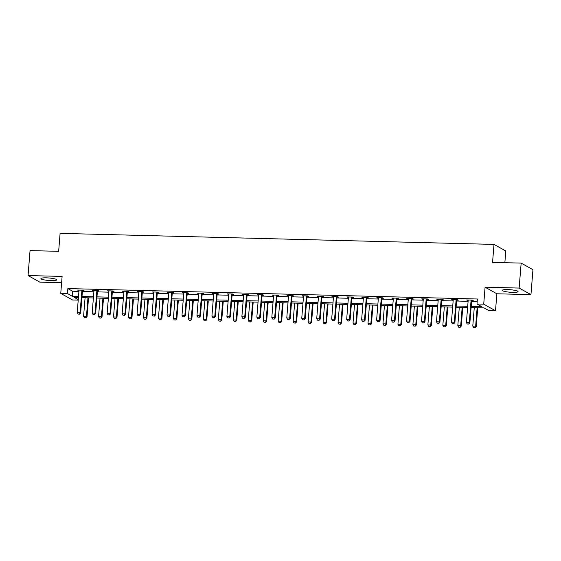 <?xml version="1.0" encoding="UTF-8"?>
<svg xmlns="http://www.w3.org/2000/svg" width="561" height="561" viewBox="0 0 561 561"><rect width="100%" height="100%" fill="white"/><g stroke="black" fill="none" stroke-linecap="round" stroke-linejoin="round"><path stroke-width="0.84" d="M51.31 280.619A7.91 1.255 -175.4 0 0 56.71 279.862A7.91 1.255 -175.4 0 0 46.332 277.842A7.91 1.255 -175.4 0 0 40.939 278.593A7.91 1.255 -175.4 0 0 51.31 280.619M512.656 292.365A7.91 1.255 -175.4 0 0 518.055 291.608A7.91 1.255 -175.4 0 0 507.684 289.588A7.91 1.255 -175.4 0 0 502.284 290.339A7.91 1.255 -175.4 0 0 512.656 292.365M78.217 300.121L72.544 299.981L60.749 293.396L67.467 293.564L72.25 296.236L78.519 296.397M504.858 262.688L505.805 250.991L494.003 244.407L60.097 233.362L58.653 251.328L30.056 250.599L28.05 275.556L39.845 282.141L61.612 282.695M494.003 244.407L492.558 262.38L521.155 263.109L532.95 269.687L530.944 294.644L519.142 288.066L485.083 287.197L483.715 304.167L495.51 310.752L488.799 310.577L484.01 307.912L471.093 307.582M485.083 287.197L496.878 293.782L530.944 294.644M496.878 293.782L495.51 310.752M521.155 263.109L519.142 288.066M471.184 306.397L481.78 306.664L476.997 303.999L477.397 299.006L67.867 288.578L72.65 291.243L78.919 291.404M82.397 291.496L93.89 291.783M97.369 291.874L108.862 292.169M112.333 292.253L123.827 292.547M127.305 292.639L138.798 292.926M142.277 293.017L153.763 293.312M157.241 293.396L168.735 293.691M172.213 293.782L183.706 294.069M187.178 294.16L198.671 294.455M202.149 294.539L213.643 294.834M217.121 294.925L228.608 295.219M232.086 295.303L243.579 295.598M247.057 295.689L258.551 295.977M262.022 296.068L273.516 296.362M276.994 296.446L288.487 296.741M291.965 296.832L303.452 297.12M306.93 297.211L318.424 297.505M321.902 297.589L333.388 297.884M336.866 297.975L348.36 298.263M351.838 298.354L363.332 298.648M366.81 298.733L378.296 299.027M381.775 299.118L393.268 299.406M396.746 299.497L408.233 299.791M411.711 299.876L423.204 300.17M426.683 300.261L438.176 300.556M441.654 300.64L453.141 300.934M456.619 301.026L468.112 301.313M471.591 301.404L477.194 301.545M471.752 300.514L473.218 300.556L472.418 300.107L466.661 299.96L468.169 300.423M456.787 300.135L458.246 300.17L457.453 299.728L451.696 299.581L453.204 300.044M441.816 299.756L443.281 299.791L442.482 299.35L436.724 299.202L438.232 299.665M426.844 299.371L428.309 299.413L427.51 298.964L421.753 298.817L423.267 299.279M411.879 298.992L413.338 299.027L412.545 298.585L406.788 298.438L408.296 298.901M396.908 298.613L398.373 298.648L397.574 298.2L391.816 298.059L393.324 298.522M381.943 298.228L383.401 298.27L382.609 297.821L376.852 297.674L378.359 298.136M366.971 297.849L368.437 297.884L367.637 297.442L361.88 297.295L363.388 297.758M351.999 297.47L353.465 297.505L352.666 297.057L346.908 296.909L348.423 297.379M337.035 297.085L338.493 297.12L337.701 296.678L331.944 296.531L333.451 296.993M322.063 296.706L323.529 296.741L322.729 296.299L316.972 296.152L318.48 296.615M307.098 296.32L308.557 296.362L307.765 295.913L302.007 295.766L303.515 296.229M292.127 295.942L293.592 295.977L292.793 295.535L287.036 295.388L288.543 295.85M277.155 295.563L278.621 295.598L277.821 295.156L272.064 295.009L273.579 295.472M262.19 295.177L263.649 295.219L262.857 294.77L257.099 294.623L258.607 295.086M247.219 294.798L248.684 294.834L247.885 294.392L242.128 294.245L243.635 294.707M232.254 294.42L233.713 294.455L232.92 294.013L227.163 293.866L228.671 294.329M217.282 294.034L218.748 294.076L217.949 293.627L212.191 293.48L213.699 293.943M202.311 293.655L203.776 293.691L202.977 293.249L197.22 293.101L198.734 293.564M187.346 293.277L188.805 293.312L188.012 292.863L182.255 292.723L183.763 293.186M172.374 292.891L173.84 292.933L173.04 292.484L167.283 292.337L168.791 292.8M157.41 292.512L158.868 292.547L158.076 292.106L152.319 291.958L153.826 292.421M142.438 292.134L143.904 292.169L143.104 291.72L137.347 291.573L138.855 292.036M127.466 291.748L128.932 291.783L128.132 291.341L122.375 291.194L123.89 291.657M112.502 291.369L113.96 291.404L113.168 290.963L107.41 290.815L108.918 291.278M97.53 290.984L98.995 291.026L98.196 290.577L92.439 290.43L93.946 290.893M82.565 290.605L84.024 290.64L83.231 290.198L77.474 290.051L78.982 290.514M60.749 293.396L62.117 276.426L28.05 275.556M67.867 288.578L67.467 293.564M476.997 303.999L483.715 304.167M78.421 297.582L74.48 297.484L78.26 299.595M467.615 307.491L456.121 307.204M452.643 307.112L441.156 306.818M437.678 306.734L426.185 306.439M422.706 306.348L411.213 306.054M407.742 305.969L396.248 305.675M392.77 305.584L381.277 305.296M377.798 305.205L366.312 304.911M362.834 304.826L351.34 304.532M347.862 304.441L336.369 304.153M332.897 304.062L321.404 303.767M317.926 303.683L306.432 303.389M302.954 303.298L291.468 303.01M287.989 302.919L276.496 302.624M273.018 302.54L261.524 302.246M258.053 302.155L246.56 301.867M243.081 301.776L231.588 301.481M228.11 301.397L216.623 301.103M213.145 301.012L201.651 300.717M198.173 300.633L186.68 300.338M183.209 300.247L171.715 299.96M168.237 299.869L156.743 299.574M153.265 299.49L141.779 299.195M138.301 299.104L126.807 298.817M123.329 298.725L111.835 298.431M108.364 298.347L96.871 298.052M93.392 297.961L81.899 297.674M81.997 296.481L93.491 296.776M96.969 296.867L108.455 297.155M111.934 297.246L123.427 297.54M126.905 297.625L138.392 297.919M141.87 298.01L153.363 298.305M156.842 298.389L168.335 298.683M171.806 298.775L183.3 299.062M186.778 299.153L198.271 299.448M201.75 299.532L213.236 299.826M216.714 299.918L228.208 300.205M231.686 300.296L243.179 300.591M246.651 300.675L258.144 300.969M261.622 301.061L273.116 301.348M276.594 301.439L288.081 301.734M291.559 301.818L303.052 302.113M306.53 302.204L318.024 302.498M321.495 302.582L332.989 302.877M336.467 302.961L347.96 303.256M351.438 303.347L362.925 303.641M366.403 303.725L377.897 304.02M381.375 304.111L392.868 304.399M396.339 304.49L407.833 304.784M411.311 304.868L422.805 305.163M426.283 305.254L437.769 305.542M441.248 305.633L452.741 305.927M456.219 306.011L467.713 306.306M72.65 291.243L72.25 296.236M467.495 299.981L467.46 300.408M452.524 299.602L452.489 300.023M437.552 299.223L437.524 299.644M422.587 298.838L422.552 299.265M407.616 298.459L407.581 298.88M392.651 298.08L392.616 298.501M377.679 297.695L377.644 298.122M362.708 297.316L362.679 297.737M347.743 296.93L347.708 297.358M332.771 296.552L332.736 296.979M317.807 296.173L317.771 296.594M302.835 295.787L302.8 296.215M287.863 295.409L287.835 295.829M272.898 295.03L272.863 295.451M257.927 294.644L257.892 295.072M242.962 294.266L242.927 294.686M227.99 293.887L227.955 294.308M213.019 293.501L212.991 293.929M198.054 293.123L198.019 293.543M183.082 292.744L183.047 293.165M168.118 292.358L168.083 292.786M153.146 291.979L153.111 292.4M138.174 291.594L138.146 292.022M123.21 291.215L123.175 291.643M108.238 290.836L108.203 291.257M93.273 290.451L93.238 290.879M78.302 290.072L78.267 290.493M467.257 323.992L468.793 324.083L467.257 323.992L466.401 322.54L468.169 300.577A1.017 0.947 -60.8 0 0 468.147 300.275L468.084 300.002M471.226 300.079L471.121 300.352A1.017 0.947 -60.8 0 0 471.051 300.654L469.284 322.617L469.859 322.94L468.793 324.083M471.92 300.093L471.696 300.675A1.017 0.947 -60.8 0 0 471.626 300.976L469.859 322.94M466.401 322.54L469.284 322.617L468.694 324.027M474.262 307.659L472.783 326.102L475.658 326.172L477.145 307.737M475.076 327.589L473.638 327.554L475.167 327.638L475.658 326.172L476.233 326.495L477.741 307.751M472.783 326.102L473.638 327.554M475.167 327.638L476.233 326.495M452.292 323.613L453.821 323.704L452.292 323.613L451.437 322.161L453.204 300.198A1.017 0.947 -60.8 0 0 453.183 299.897L453.12 299.616M456.254 299.7L456.149 299.974A1.017 0.947 -60.8 0 0 456.079 300.275L454.312 322.231L454.887 322.554L453.821 323.704M456.949 299.714L456.724 300.289A1.017 0.947 -60.8 0 0 456.654 300.591L454.887 322.554M451.437 322.161L454.312 322.231L453.73 323.648M437.321 323.227L438.856 323.318L437.321 323.227L436.465 321.783L438.232 299.819A1.017 0.947 -60.8 0 0 438.211 299.511L438.148 299.237M441.29 299.315L441.184 299.588A1.017 0.947 -60.8 0 0 441.114 299.89L439.347 321.853L439.915 322.175L438.856 323.318M441.977 299.336L441.752 299.911A1.017 0.947 -60.8 0 0 441.682 300.212L439.915 322.175M436.465 321.783L439.347 321.853L438.758 323.269M459.298 307.281L457.811 325.717L460.693 325.794L462.173 307.351M460.104 327.203L458.667 327.168L460.202 327.259L460.693 325.794L461.261 326.116L462.776 307.372M457.811 325.717L458.667 327.168M460.202 327.259L461.261 326.116M444.326 306.902L442.846 325.338L445.722 325.415L447.208 306.972M445.139 326.825L443.695 326.79L445.231 326.881L445.722 325.415L446.297 325.731L447.804 306.986M442.846 325.338L443.695 326.79M445.231 326.881L446.297 325.731M422.349 322.848L423.885 322.94L422.349 322.848L421.5 321.397L423.267 299.434A1.017 0.947 -60.8 0 0 423.246 299.132L423.183 298.852M426.318 298.936L426.213 299.209A1.017 0.947 -60.8 0 0 426.143 299.511L424.375 321.474L424.95 321.79L423.885 322.94M427.012 298.95L426.788 299.532A1.017 0.947 -60.8 0 0 426.718 299.833L424.95 321.79M421.5 321.397L424.375 321.474L423.793 322.884M407.384 322.47L408.92 322.554L407.384 322.47L406.529 321.018L408.296 299.055A1.017 0.947 -60.8 0 0 408.275 298.754L408.212 298.473M411.353 298.55L411.241 298.831A1.017 0.947 -60.8 0 0 411.171 299.125L409.404 321.088L409.979 321.411L408.92 322.554M412.04 298.571L411.816 299.146A1.017 0.947 -60.8 0 0 411.746 299.448L409.979 321.411M406.529 321.018L409.404 321.088L408.822 322.505M392.412 322.084L393.948 322.175L392.412 322.084L391.557 320.64L393.324 298.676A1.017 0.947 -60.8 0 0 393.303 298.368L393.24 298.094M396.382 298.172L396.276 298.445A1.017 0.947 -60.8 0 0 396.206 298.747L394.439 320.71L395.014 321.032L393.948 322.175M397.076 298.193L396.851 298.768A1.017 0.947 -60.8 0 0 396.781 299.069L395.014 321.032M391.557 320.64L394.439 320.71L393.85 322.126M429.361 306.516L427.875 324.959L430.75 325.029L432.236 306.594M430.168 326.446L428.73 326.404L430.266 326.495L430.75 325.029L431.325 325.352L432.833 306.608M427.875 324.959L428.73 326.404M430.266 326.495L431.325 325.352M414.39 306.138L412.903 324.574L415.785 324.651L417.265 306.208M415.196 326.06L413.759 326.025L415.294 326.116L415.785 324.651L416.36 324.973L417.868 306.229M412.903 324.574L413.759 326.025M415.294 326.116L416.36 324.973M399.418 305.759L397.938 324.195L400.813 324.272L402.3 305.829M400.231 325.682L398.794 325.646L400.323 325.738L400.813 324.272L401.388 324.588L402.896 305.843M397.938 324.195L398.794 325.646M400.323 325.738L401.388 324.588M377.448 321.705L378.977 321.797L377.448 321.705L376.592 320.254L378.359 298.291A1.017 0.947 -60.8 0 0 378.338 297.989L378.275 297.709M381.41 297.793L381.305 298.066A1.017 0.947 -60.8 0 0 381.235 298.368L379.467 320.331L380.042 320.647L378.977 321.797M382.104 297.807L381.88 298.382A1.017 0.947 -60.8 0 0 381.81 298.683L380.042 320.647M376.592 320.254L379.467 320.331L378.885 321.741M384.453 305.373L382.967 323.816L385.849 323.886L387.328 305.45M385.26 325.303L383.822 325.261L385.358 325.352L385.849 323.886L386.424 324.209L387.932 305.465M382.967 323.816L383.822 325.261M385.358 325.352L386.424 324.209M362.476 321.327L364.012 321.411L362.476 321.327L361.621 319.875L363.388 297.912A1.017 0.947 -60.8 0 0 363.367 297.611L363.304 297.33M366.445 297.407L366.34 297.681A1.017 0.947 -60.8 0 0 366.27 297.982L364.503 319.945L365.071 320.268L364.012 321.411M367.132 297.428L366.908 298.003A1.017 0.947 -60.8 0 0 366.838 298.305L365.071 320.268M361.621 319.875L364.503 319.945L363.914 321.362M369.482 304.995L368.002 323.431L370.877 323.508L372.364 305.065M370.295 324.917L368.85 324.882L370.386 324.973L370.877 323.508L371.452 323.823L372.96 305.086M368.002 323.431L368.85 324.882M370.386 324.973L371.452 323.823M347.504 320.941L349.04 321.032L347.504 320.941L346.656 319.497L348.423 297.533A1.017 0.947 -60.8 0 0 348.402 297.225L348.339 296.951M351.474 297.028L351.368 297.302A1.017 0.947 -60.8 0 0 351.298 297.603L349.531 319.567L350.106 319.889L349.04 321.032M352.168 297.05L351.943 297.625A1.017 0.947 -60.8 0 0 351.873 297.926L350.106 319.889M346.656 319.497L349.531 319.567L348.949 320.976M354.517 304.616L353.03 323.052L355.905 323.122L357.392 304.686M355.323 324.538L353.886 324.503L355.422 324.595L355.905 323.122L356.48 323.445L357.988 304.7M353.03 323.052L353.886 324.503M355.422 324.595L356.48 323.445M332.54 320.562L334.075 320.654L332.54 320.562L331.684 319.111L333.451 297.148A1.017 0.947 -60.8 0 0 333.43 296.846L333.367 296.566M336.509 296.65L336.397 296.923A1.017 0.947 -60.8 0 0 336.327 297.225L334.559 319.188L335.134 319.504L334.075 320.654M337.196 296.664L336.972 297.239A1.017 0.947 -60.8 0 0 336.902 297.54L335.134 319.504M331.684 319.111L334.559 319.188L333.977 320.597M339.545 304.23L338.059 322.673L340.941 322.743L342.42 304.307M340.352 324.16L338.914 324.118L340.45 324.209L340.941 322.743L341.516 323.066L343.023 304.321M338.059 322.673L338.914 324.118M340.45 324.209L341.516 323.066M317.568 320.184L319.104 320.268L317.568 320.184L316.713 318.732L318.48 296.769A1.017 0.947 -60.8 0 0 318.459 296.467L318.403 296.187M321.537 296.264L321.432 296.538A1.017 0.947 -60.8 0 0 321.362 296.839L319.595 318.802L320.17 319.125L319.104 320.268M322.231 296.285L322.007 296.86A1.017 0.947 -60.8 0 0 321.937 297.162L320.17 319.125M316.713 318.732L319.595 318.802L319.006 320.219M324.574 303.852L323.094 322.287L325.969 322.365L327.456 303.922M325.387 323.774L323.949 323.739L325.478 323.83L325.969 322.365L326.544 322.68L328.052 303.936M323.094 322.287L323.949 323.739M325.478 323.83L326.544 322.68M302.603 319.798L304.132 319.889L302.603 319.798L301.748 318.346L303.515 296.39A1.017 0.947 -60.8 0 0 303.494 296.082L303.431 295.808M306.565 295.885L306.46 296.159A1.017 0.947 -60.8 0 0 306.39 296.46L304.623 318.424L305.198 318.746L304.132 319.889M307.26 295.899L307.035 296.481A1.017 0.947 -60.8 0 0 306.965 296.783L305.198 318.746M301.748 318.346L304.623 318.424L304.041 319.833M309.609 303.466L308.122 321.909L311.004 321.979L312.484 303.543M310.415 323.395L308.978 323.36L310.514 323.445L311.004 321.979L311.579 322.302L313.087 303.557M308.122 321.909L308.978 323.36M310.514 323.445L311.579 322.302M287.632 319.419L289.167 319.511L287.632 319.419L286.776 317.968L288.543 296.005A1.017 0.947 -60.8 0 0 288.522 295.703L288.459 295.423M291.601 295.507L291.496 295.78A1.017 0.947 -60.8 0 0 291.425 296.082L289.658 318.045L290.226 318.36L289.167 319.511M292.288 295.521L292.064 296.096A1.017 0.947 -60.8 0 0 291.993 296.397L290.226 318.36M286.776 317.968L289.658 318.045L289.069 319.454M294.637 303.087L293.158 321.53L296.033 321.6L297.519 303.164M295.451 323.017L294.006 322.975L295.542 323.066L296.033 321.6L296.608 321.923L298.115 303.178M293.158 321.53L294.006 322.975M295.542 323.066L296.608 321.923M272.66 319.034L274.196 319.125L272.66 319.034L271.812 317.589L273.579 295.626A1.017 0.947 -60.8 0 0 273.558 295.324L273.495 295.044M276.629 295.121L276.524 295.395A1.017 0.947 -60.8 0 0 276.454 295.696L274.687 317.659L275.262 317.982L274.196 319.125M277.323 295.142L277.099 295.717A1.017 0.947 -60.8 0 0 277.029 296.019L275.262 317.982M271.812 317.589L274.687 317.659L274.105 319.076M279.673 302.709L278.186 321.144L281.061 321.222L282.548 302.779M280.479 322.631L279.041 322.596L280.577 322.687L281.061 321.222L281.636 321.537L283.144 302.793M278.186 321.144L279.041 322.596M280.577 322.687L281.636 321.537M257.695 318.655L259.231 318.746L257.695 318.655L256.84 317.203L258.607 295.24A1.017 0.947 -60.8 0 0 258.586 294.939L258.523 294.665M261.664 294.742L261.552 295.016A1.017 0.947 -60.8 0 0 261.482 295.317L259.715 317.281L260.29 317.596L259.231 318.746M262.352 294.756L262.127 295.338A1.017 0.947 -60.8 0 0 262.057 295.64L260.29 317.596M256.84 317.203L259.715 317.281L259.133 318.69M264.701 302.323L263.214 320.766L266.096 320.836L267.576 302.4M265.507 322.252L264.07 322.217L265.605 322.302L266.096 320.836L266.671 321.158L268.179 302.414M263.214 320.766L264.07 322.217M265.605 322.302L266.671 321.158M242.724 318.276L244.259 318.368L242.724 318.276L241.868 316.825L243.635 294.862A1.017 0.947 -60.8 0 0 243.614 294.56L243.558 294.28M246.693 294.364L246.588 294.637A1.017 0.947 -60.8 0 0 246.517 294.939L244.75 316.895L245.325 317.217L244.259 318.368M247.387 294.378L247.163 294.953A1.017 0.947 -60.8 0 0 247.092 295.254L245.325 317.217M241.868 316.825L244.75 316.895L244.161 318.311M249.729 301.944L248.25 320.38L251.125 320.457L252.611 302.014M250.543 321.867L249.105 321.832L250.641 321.923L251.125 320.457L251.7 320.78L253.207 302.035M248.25 320.38L249.105 321.832M250.641 321.923L251.7 320.78M227.759 317.891L229.288 317.982L227.759 317.891L226.903 316.446L228.671 294.483A1.017 0.947 -60.8 0 0 228.65 294.174L228.586 293.901M231.721 293.978L231.616 294.252A1.017 0.947 -60.8 0 0 231.546 294.553L229.779 316.516L230.354 316.839L229.288 317.982M232.415 293.999L232.191 294.574A1.017 0.947 -60.8 0 0 232.121 294.876L230.354 316.839M226.903 316.446L229.779 316.516L229.197 317.933M234.764 301.566L233.278 320.001L236.16 320.079L237.64 301.636M235.571 321.488L234.133 321.453L235.669 321.544L236.16 320.079L236.735 320.394L238.243 301.65M233.278 320.001L234.133 321.453M235.669 321.544L236.735 320.394M212.787 317.512L214.323 317.603L212.787 317.512L211.932 316.06L213.699 294.097A1.017 0.947 -60.8 0 0 213.678 293.796L213.615 293.515M216.756 293.599L216.651 293.873A1.017 0.947 -60.8 0 0 216.581 294.174L214.814 316.138L215.389 316.453L214.323 317.603M217.444 293.613L217.219 294.195A1.017 0.947 -60.8 0 0 217.149 294.497L215.389 316.453M211.932 316.06L214.814 316.138L214.225 317.547M219.793 301.18L218.313 319.623L221.188 319.693L222.675 301.257M220.606 321.109L219.162 321.067L220.697 321.158L221.188 319.693L221.763 320.015L223.271 301.271M218.313 319.623L219.162 321.067M220.697 321.158L221.763 320.015M197.816 317.133L199.351 317.217L197.816 317.133L196.967 315.682L198.734 293.719A1.017 0.947 -60.8 0 0 198.713 293.417L198.65 293.137M201.785 293.214L201.68 293.494A1.017 0.947 -60.8 0 0 201.609 293.789L199.842 315.752L200.417 316.074L199.351 317.217M202.479 293.235L202.255 293.81A1.017 0.947 -60.8 0 0 202.184 294.111L200.417 316.074M196.967 315.682L199.842 315.752L199.26 317.168M204.828 300.801L203.341 319.237L206.217 319.314L207.703 300.871M205.635 320.724L204.197 320.689L205.733 320.78L206.217 319.314L206.792 319.637L208.299 300.892M203.341 319.237L204.197 320.689M205.733 320.78L206.792 319.637M182.851 316.748L184.387 316.839L182.851 316.748L181.995 315.303L183.763 293.34A1.017 0.947 -60.8 0 0 183.742 293.031L183.678 292.758M186.82 292.835L186.708 293.108A1.017 0.947 -60.8 0 0 186.638 293.41L184.871 315.373L185.446 315.696L184.387 316.839M187.507 292.856L187.283 293.431A1.017 0.947 -60.8 0 0 187.213 293.733L185.446 315.696M181.995 315.303L184.871 315.373L184.289 316.79M189.856 300.423L188.37 318.858L191.252 318.936L192.732 300.493M190.663 320.345L189.225 320.31L190.761 320.401L191.252 318.936L191.827 319.251L193.335 300.507M188.37 318.858L189.225 320.31M190.761 320.401L191.827 319.251M167.879 316.369L169.415 316.46L167.879 316.369L167.024 314.917L168.791 292.954A1.017 0.947 -60.8 0 0 168.77 292.653L168.714 292.372M171.848 292.456L171.743 292.73A1.017 0.947 -60.8 0 0 171.673 293.031L169.906 314.994L170.481 315.31L169.415 316.46M172.543 292.47L172.318 293.045A1.017 0.947 -60.8 0 0 172.248 293.347L170.481 315.31M167.024 314.917L169.906 314.994L169.317 316.404M174.885 300.037L173.405 318.48L176.28 318.55L177.767 300.114M175.698 319.966L174.261 319.924L175.796 320.015L176.28 318.55L176.855 318.872L178.363 300.128M173.405 318.48L174.261 319.924M175.796 320.015L176.855 318.872M152.915 315.99L154.443 316.074L152.915 315.99L152.059 314.539L153.826 292.576A1.017 0.947 -60.8 0 0 153.805 292.274L153.742 291.993M156.877 292.071L156.771 292.344A1.017 0.947 -60.8 0 0 156.701 292.646L154.934 314.609L155.509 314.931L154.443 316.074M157.571 292.092L157.346 292.667A1.017 0.947 -60.8 0 0 157.276 292.968L155.509 314.931M152.059 314.539L154.934 314.609L154.352 316.025M159.92 299.658L158.433 318.094L161.316 318.171L162.795 299.728M160.726 319.581L159.289 319.546L160.825 319.637L161.316 318.171L161.891 318.487L163.398 299.749M158.433 318.094L159.289 319.546M160.825 319.637L161.891 318.487M137.943 315.605L139.479 315.696L137.943 315.605L137.087 314.16L138.855 292.197A1.017 0.947 -60.8 0 0 138.833 291.888L138.77 291.615M141.912 291.692L141.807 291.965A1.017 0.947 -60.8 0 0 141.737 292.267L139.97 314.23L140.545 314.553L139.479 315.696M142.599 291.713L142.375 292.288A1.017 0.947 -60.8 0 0 142.312 292.59L140.545 314.553M137.087 314.16L139.97 314.23L139.38 315.64M144.948 299.279L143.469 317.715L146.344 317.785L147.831 299.35M145.762 319.202L144.317 319.167L145.853 319.258L146.344 317.785L146.919 318.108L148.427 299.364M143.469 317.715L144.317 319.167M145.853 319.258L146.919 318.108M122.971 315.226L124.507 315.317L122.971 315.226L122.123 313.774L123.89 291.811A1.017 0.947 -60.8 0 0 123.869 291.51L123.806 291.229M126.94 291.313L126.835 291.587A1.017 0.947 -60.8 0 0 126.765 291.888L124.998 313.851L125.573 314.167L124.507 315.317M127.635 291.327L127.41 291.902A1.017 0.947 -60.8 0 0 127.34 292.204L125.573 314.167M122.123 313.774L124.998 313.851L124.416 315.261M129.984 298.894L128.497 317.337L131.372 317.407L132.859 298.971M130.79 318.823L129.353 318.781L130.888 318.872L131.372 317.407L131.947 317.729L133.455 298.985M128.497 317.337L129.353 318.781M130.888 318.872L131.947 317.729M108.007 314.847L109.542 314.931L108.007 314.847L107.151 313.396L108.918 291.432A1.017 0.947 -60.8 0 0 108.897 291.131L108.834 290.85M111.976 290.928L111.863 291.201A1.017 0.947 -60.8 0 0 111.793 291.503L110.026 313.466L110.601 313.788L109.542 314.931M112.663 290.949L112.438 291.524A1.017 0.947 -60.8 0 0 112.368 291.825L110.601 313.788M107.151 313.396L110.026 313.466L109.444 314.882M115.012 298.515L113.525 316.951L116.408 317.028L117.887 298.585M115.818 318.438L114.381 318.403L115.917 318.494L116.408 317.028L116.983 317.344L118.49 298.599M113.525 316.951L114.381 318.403M115.917 318.494L116.983 317.344M93.035 314.462L94.571 314.553L93.035 314.462L92.179 313.01L93.946 291.054A1.017 0.947 -60.8 0 0 93.925 290.745L93.869 290.472M97.004 290.549L96.899 290.822A1.017 0.947 -60.8 0 0 96.829 291.124L95.061 313.087L95.636 313.41L94.571 314.553M97.698 290.563L97.474 291.145A1.017 0.947 -60.8 0 0 97.404 291.447L95.636 313.41M92.179 313.01L95.061 313.087L94.472 314.497M100.04 298.129L98.561 316.572L101.436 316.642L102.922 298.207M100.854 318.059L99.416 318.024L100.952 318.108L101.436 316.642L102.011 316.965L103.519 298.221M98.561 316.572L99.416 318.024M100.952 318.108L102.011 316.965M78.07 314.083L79.606 314.174L78.07 314.083L77.215 312.631L78.982 290.668A1.017 0.947 -60.8 0 0 78.961 290.367L78.898 290.086M82.032 290.17L81.927 290.444A1.017 0.947 -60.8 0 0 81.857 290.745L80.09 312.708L80.665 313.024L79.606 314.174M82.726 290.184L82.502 290.759A1.017 0.947 -60.8 0 0 82.432 291.061L80.665 313.024M77.215 312.631L80.09 312.708L79.508 314.118M85.076 297.751L83.589 316.194L86.471 316.264L87.951 297.828M85.882 317.68L84.445 317.638L85.98 317.729L86.471 316.264L87.046 316.586L88.554 297.842M83.589 316.194L84.445 317.638M85.98 317.729L87.046 316.586M471.051 300.654L471.626 300.976M471.121 300.352L471.696 300.675M456.079 300.275L456.654 300.591M456.149 299.974L456.724 300.289M441.114 299.89L441.682 300.212M441.184 299.588L441.752 299.911M426.143 299.511L426.718 299.833M426.213 299.209L426.788 299.532M411.171 299.125L411.746 299.448M411.241 298.831L411.816 299.146M396.206 298.747L396.781 299.069M396.276 298.445L396.851 298.768M381.235 298.368L381.81 298.683M381.305 298.066L381.88 298.382M366.27 297.982L366.838 298.305M366.34 297.681L366.908 298.003M351.298 297.603L351.873 297.926M351.368 297.302L351.943 297.625M336.327 297.225L336.902 297.54M336.397 296.923L336.972 297.239M321.362 296.839L321.937 297.162M321.432 296.538L322.007 296.86M306.39 296.46L306.965 296.783M306.46 296.159L307.035 296.481M291.425 296.082L291.993 296.397M291.496 295.78L292.064 296.096M276.454 295.696L277.029 296.019M276.524 295.395L277.099 295.717M261.482 295.317L262.057 295.64M261.552 295.016L262.127 295.338M246.517 294.939L247.092 295.254M246.588 294.637L247.163 294.953M231.546 294.553L232.121 294.876M231.616 294.252L232.191 294.574M216.581 294.174L217.149 294.497M216.651 293.873L217.219 294.195M201.609 293.789L202.184 294.111M201.68 293.494L202.255 293.81M186.638 293.41L187.213 293.733M186.708 293.108L187.283 293.431M171.673 293.031L172.248 293.347M171.743 292.73L172.318 293.045M156.701 292.646L157.276 292.968M156.771 292.344L157.346 292.667M141.737 292.267L142.312 292.59M141.807 291.965L142.375 292.288M126.765 291.888L127.34 292.204M126.835 291.587L127.41 291.902M111.793 291.503L112.368 291.825M111.863 291.201L112.438 291.524M96.829 291.124L97.404 291.447M96.899 290.822L97.474 291.145M81.857 290.745L82.432 291.061M81.927 290.444L82.502 290.759"/></g></svg>

